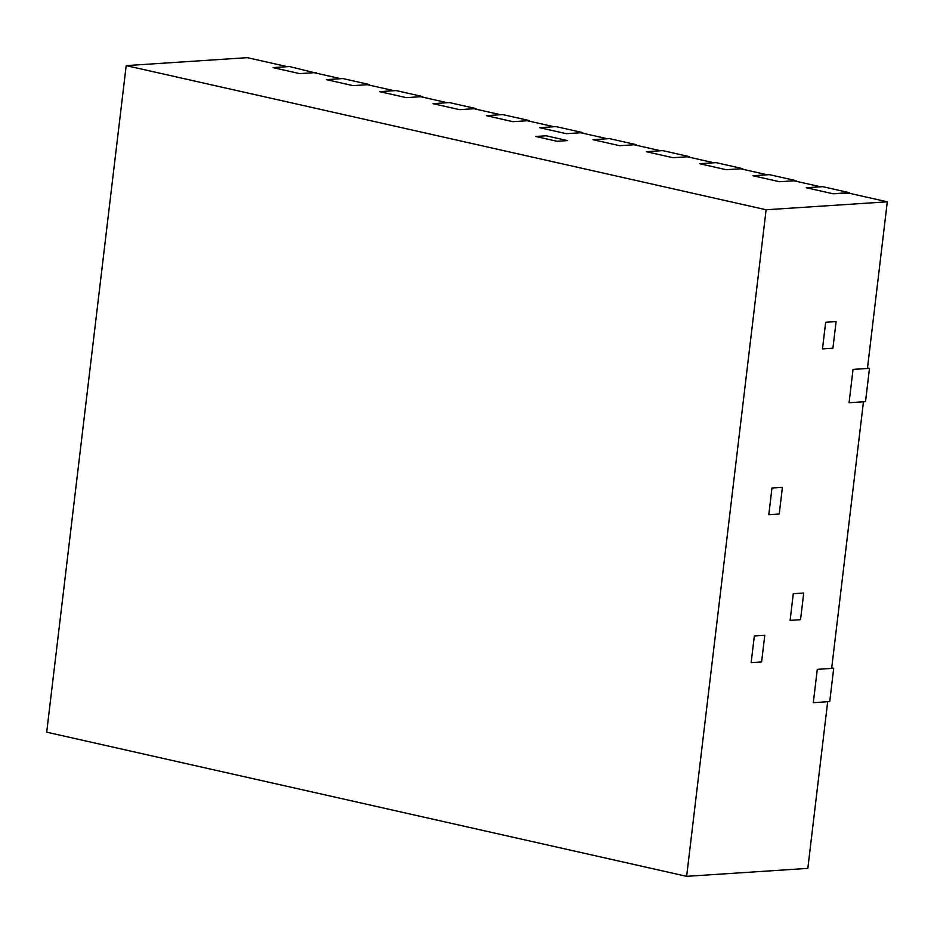 <?xml version="1.0" encoding="UTF-8"?>
<svg xmlns="http://www.w3.org/2000/svg" width="934" height="934" viewBox="0 0 934 934"><rect width="100%" height="100%" fill="white"/><g stroke="black" fill="none" stroke-linecap="round" stroke-linejoin="round"><path stroke-width="1.4" d="M316.019 73.132L289.423 66.536L272.997 67.622L287.368 66.676L247.37 57.663L126.183 65.625L46.7 732.186L686.63 876.337L807.817 868.375L827.687 701.738L813.304 702.683L829.742 701.597L833.712 668.277L817.285 669.351L831.657 668.405L863.46 401.783L849.076 402.729L865.514 401.643L869.484 368.323L867.499 367.868M833.712 668.277L831.727 667.833M813.304 702.683L817.285 669.351L813.304 702.683M849.286 193.245L832.93 193.747L847.301 192.801L887.3 201.814L867.429 368.451L853.046 369.397L849.076 402.729L853.046 369.397L869.484 368.323M849.356 192.673L822.691 186.66L806.264 187.746L832.93 193.747L806.264 187.746L820.636 186.8L793.982 180.787L779.598 181.733L752.932 175.732L769.371 174.646L796.037 180.659L779.598 181.733L752.932 175.732L767.316 174.786L740.65 168.774L726.267 169.719L699.613 163.719L716.039 162.633L742.705 168.645L726.267 169.719L699.613 163.719L713.985 162.773L687.319 156.772L672.947 157.706L646.281 151.705L662.72 150.631L689.374 156.632L672.947 157.706L646.281 151.705L660.665 150.759L633.999 144.758L619.616 145.704L592.95 139.691L609.388 138.617L636.054 144.618L619.616 145.704L592.95 139.691L607.334 138.746L580.668 132.745L566.296 133.69L539.63 127.678L556.057 126.604L582.723 132.605L566.296 133.69L539.63 127.678L554.002 126.732L527.348 120.731L512.964 121.677L486.299 115.664L502.737 114.59L529.391 120.591L512.964 121.677L486.299 115.664L500.682 114.719L474.017 108.718L459.633 109.663L432.967 103.651L449.406 102.577L476.071 108.589L459.633 109.663L432.967 103.651L447.351 102.717L420.685 96.704L406.313 97.65L379.648 91.649L396.074 90.563L422.74 96.576L406.313 97.65L379.648 91.649L394.02 90.703L367.366 84.69L352.982 85.636L326.316 79.635L342.755 78.549L369.42 84.562L352.982 85.636L326.316 79.635L340.7 78.69L314.034 72.677L299.651 73.623L272.997 67.622L299.651 73.623L316.089 72.548M795.966 181.243L796.037 180.659M742.635 169.229L742.705 168.645M689.304 157.216L689.374 156.632M635.984 145.202L636.054 144.618M582.653 133.188L582.723 132.605M529.333 121.175L529.391 120.591M369.35 85.146L369.42 84.562M822.48 348.919L825.656 322.253L836.093 321.576L832.906 348.23L822.48 348.919L825.656 322.253L836.093 321.576L832.906 348.23L822.48 348.919M768.799 514.692L771.974 488.027L782.412 487.35L779.236 514.015L768.799 514.692L771.974 488.027L782.412 487.35L779.236 514.015L768.799 514.692M751.158 662.615L754.333 635.949L764.771 635.26L761.595 661.926L751.158 662.615L754.333 635.949L764.771 635.26L761.595 661.926L751.158 662.615M790.106 620.374L793.281 593.709L803.719 593.032L800.543 619.686L790.106 620.374L793.281 593.709L803.719 593.032L800.543 619.686L790.106 620.374M557.014 141.279L567.452 140.59L546.11 135.78L535.684 136.469L557.014 141.279L567.452 140.59L546.11 135.78L535.684 136.469L557.014 141.279M686.63 876.337L766.114 209.765L126.183 65.625M887.3 201.814L766.114 209.765"/></g></svg>
